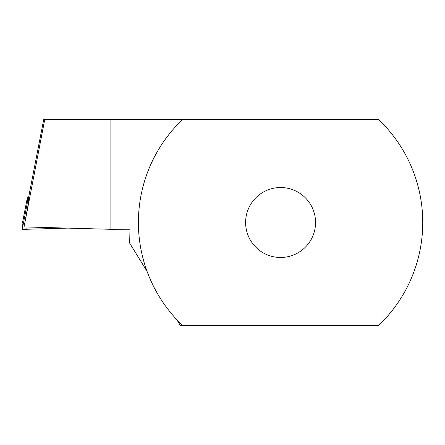 <?xml version="1.0" encoding="UTF-8"?>
<svg xmlns="http://www.w3.org/2000/svg" width="445" height="445" viewBox="0 0 445 445"><rect width="100%" height="100%" fill="white"/><g stroke="black" fill="none" stroke-linecap="round" stroke-linejoin="round"><path stroke-width="0.67" d="M147.095 271.45L129.673 243.148L129.973 229.225L110.093 229.281L24.08 226.917L28.652 201.841L28.647 197.135L43.755 119.31L44.784 119.31L24.08 226.917M110.093 229.281L110.093 119.31L378.378 119.31A142.172 142.172 0 0 1 378.378 325.69L180.486 325.69L176.76 319.632M110.093 119.31L44.784 119.31M182.778 325.69A142.172 142.172 0 0 1 182.778 119.31M315.55 222.5A34.971 34.971 0 0 0 280.578 187.529A34.971 34.971 0 0 0 245.607 222.5A34.971 34.971 0 0 0 280.578 257.471A34.971 34.971 0 0 0 315.55 222.5M22.968 222.433L22.556 222.489L23.057 221.871L22.256 229.386L67.907 228.118M28.652 197.102L27.479 197.068L27.484 201.88L24.853 215.831L25.254 219.863M27.479 197.068L22.556 222.489M25.96 226.967L26.21 229.492M27.484 201.88L28.652 201.841M24.853 215.831L22.256 229.386M24.848 210.535L22.556 222.483"/></g></svg>
